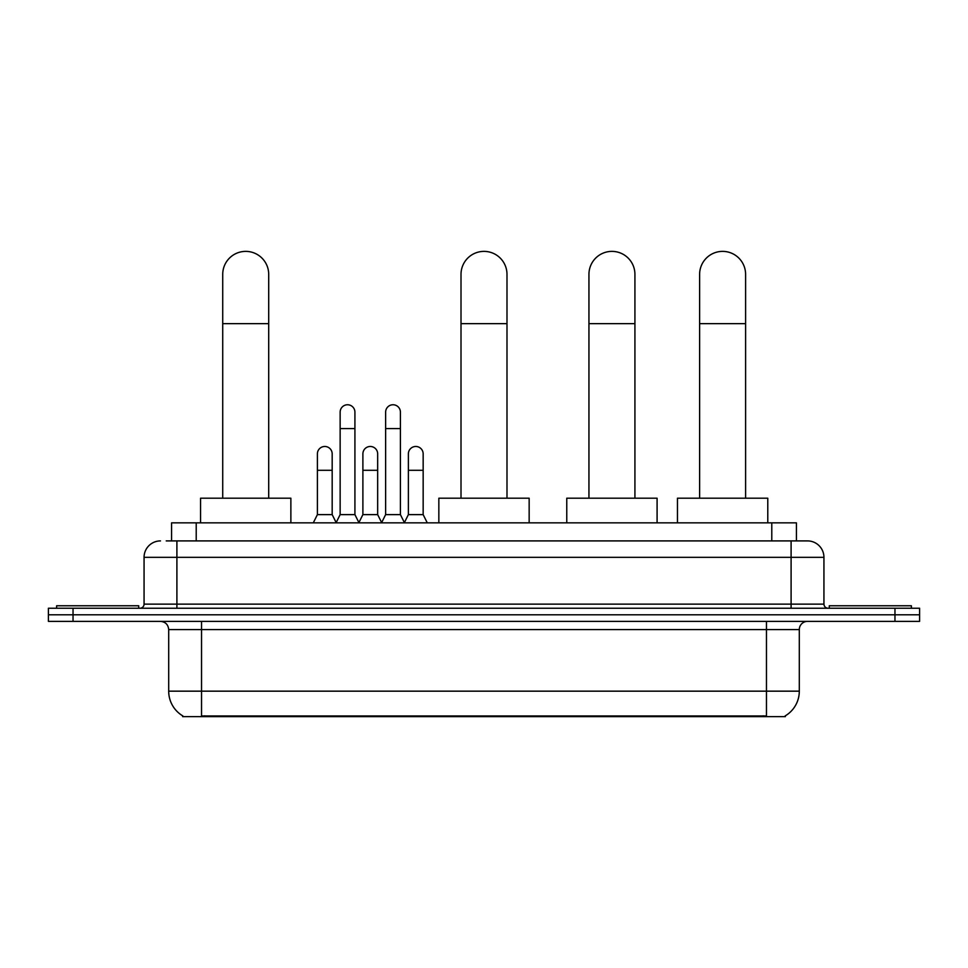 <?xml version="1.0" encoding="UTF-8"?>
<svg xmlns="http://www.w3.org/2000/svg" width="968" height="968" viewBox="0 0 968 968"><rect width="100%" height="100%" fill="white"/><g stroke="black" fill="none" stroke-linecap="round" stroke-linejoin="round"><path stroke-width="1.45" d="M166.23 540.906L176.902 540.906L166.23 540.906L171.578 540.906L171.578 522.841L796.422 522.841L796.422 540.906M785.35 715.812L785.35 716.622L182.649 716.622L182.649 715.812M182.892 715.957A28.738 28.738 0 0 1 168.698 691.164L201.538 691.164L201.538 715.957L766.462 715.957L766.462 691.164L799.302 691.164L799.302 629.587A8.216 8.216 0 0 1 807.518 621.371M168.698 691.164L168.698 629.587C168.202 624.59 165.468 621.855 160.482 621.371M785.109 715.957A28.738 28.738 0 0 0 799.302 691.164M73.036 608.231L919.6 608.231L919.6 614.801L48.4 614.801L48.4 621.371L73.036 621.371L73.036 614.801L48.4 614.801L48.4 608.231L73.036 608.231L73.036 614.801L919.6 614.801L919.6 621.371L73.036 621.371M160.482 540.906A16.42 16.42 0 0 0 144.063 557.326L144.063 604.129A4.102 4.102 0 0 1 139.949 608.231M807.518 540.906L791.098 540.906L807.518 540.906A16.42 16.42 0 0 1 823.937 557.326L823.937 604.129C824.179 606.621 825.547 607.989 828.051 608.231M823.937 557.326L176.902 557.326L176.902 540.906L791.098 540.906L791.098 604.129L823.937 604.129M138.727 608.231L138.727 605.774L56.616 605.774L56.616 608.231M911.384 608.231L911.384 605.774L829.274 605.774L829.274 608.231M222.725 498.205L222.725 274.368A22.99 22.99 0 0 1 245.715 251.377A22.99 22.99 0 0 1 268.705 274.368A22.99 22.99 0 0 0 245.715 251.377M268.705 498.205L268.705 274.368M290.872 522.841L290.872 498.205L200.558 498.205L200.558 522.841M461.01 498.205L461.01 274.368A22.99 22.99 0 0 1 484 251.377A22.99 22.99 0 0 1 506.99 274.368A22.99 22.99 0 0 0 484 251.377M506.99 498.205L506.99 274.368M529.157 522.841L529.157 498.205L438.843 498.205L438.843 522.841M588.943 498.205L588.943 274.368A22.99 22.99 0 0 1 611.933 251.377A22.99 22.99 0 0 1 634.923 274.368A22.99 22.99 0 0 0 611.933 251.377M634.923 498.205L634.923 274.368M657.09 522.841L657.09 498.205L566.764 498.205L566.764 522.841M699.622 498.205L699.622 274.368A22.99 22.99 0 0 1 722.612 251.377A22.99 22.99 0 0 1 745.602 274.368A22.99 22.99 0 0 0 722.612 251.377M745.602 498.205L745.602 274.368M767.781 522.841L767.781 498.205L677.455 498.205L677.455 522.841M336.041 522.841L340.143 514.625L354.917 514.625L359.031 522.841M354.917 514.625L354.917 412.15A7.393 7.393 0 0 0 347.536 404.757A7.393 7.393 0 0 1 347.996 404.781M340.143 514.625L340.143 428.57L354.917 428.57M340.143 428.57L340.143 412.15A7.393 7.393 0 0 1 347.536 404.757M381.525 522.841L385.627 514.625L400.413 514.625L404.515 522.841M400.413 514.625L400.413 412.15A7.393 7.393 0 0 0 393.02 404.757A7.393 7.393 0 0 1 393.48 404.781M385.627 514.625L385.627 428.57L400.413 428.57M385.627 428.57L385.627 412.15A7.393 7.393 0 0 1 393.02 404.757M313.293 522.841L317.395 514.625L332.181 514.625L336.162 522.587M332.181 514.625L332.181 453.871A7.393 7.393 0 0 0 325.248 446.49A7.393 7.393 0 0 1 332.181 453.871M317.395 514.625L317.395 470.291L332.181 470.291M317.395 470.291L317.395 453.871A7.393 7.393 0 0 1 325.248 446.49M358.898 522.587L362.891 514.625L377.665 514.625L381.646 522.587M377.665 514.625L377.665 453.871A7.393 7.393 0 0 0 370.744 446.49A7.393 7.393 0 0 1 377.665 453.871M362.891 514.625L362.891 470.291L377.665 470.291M362.891 470.291L362.891 453.871A7.393 7.393 0 0 1 370.744 446.49M404.394 522.587L408.375 514.625L423.161 514.625L427.263 522.841M423.161 514.625L423.161 453.871A7.393 7.393 0 0 0 416.228 446.49A7.393 7.393 0 0 1 423.161 453.871M408.375 514.625L408.375 470.291L423.161 470.291M408.375 470.291L408.375 453.871A7.393 7.393 0 0 1 416.228 446.49M763.183 716.622L763.183 715.812M204.817 716.622L204.817 715.812M196.214 540.906L196.214 522.841M771.786 540.906L771.786 522.841M766.462 621.371L766.462 629.587L168.698 629.587M799.302 629.587L766.462 629.587L766.462 691.164L201.538 691.164L201.538 621.371M894.964 621.371L894.964 608.231M176.902 608.231L176.902 557.326L144.063 557.326M144.063 604.129L791.098 604.129L791.098 608.231M222.725 323.639L268.705 323.639M461.01 323.639L506.99 323.639M588.943 323.639L634.923 323.639M699.622 323.639L745.602 323.639"/></g></svg>
